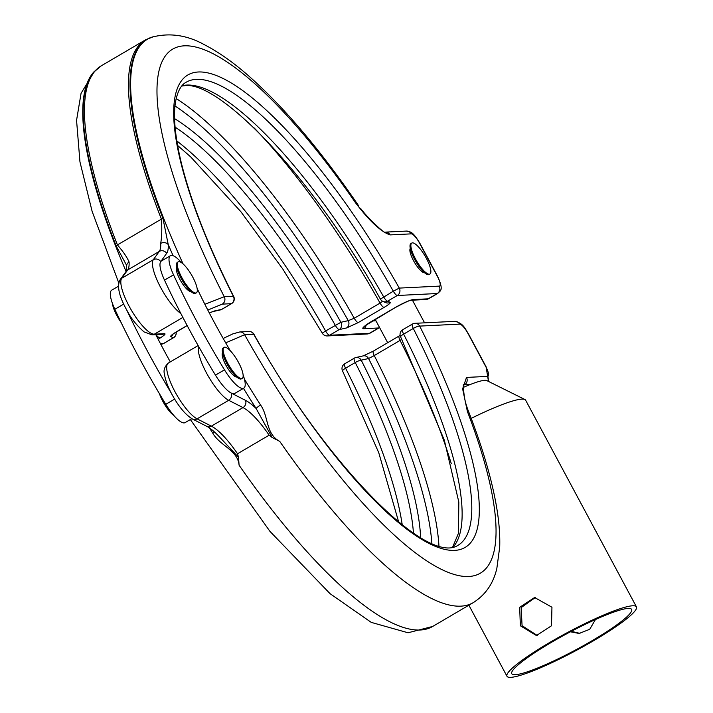 <?xml version="1.0" encoding="UTF-8"?>
<svg xmlns="http://www.w3.org/2000/svg" width="713" height="713" viewBox="0 0 713 713"><rect width="100%" height="100%" fill="white"/><g stroke="black" fill="none" stroke-linecap="round" stroke-linejoin="round"><path stroke-width="1.07" d="M159.418 393.674A17.959 4.893 59.6 0 0 162.742 401.161A17.959 4.893 59.6 0 0 162.778 401.241A17.959 4.893 59.6 0 0 165.389 405.679A17.959 4.893 59.6 0 0 173.91 415.554M163.598 400.661A17.959 4.893 59.6 0 0 163.633 400.742A17.959 4.893 59.6 0 0 168.161 407.988M238.641 362.667A65.284 65.284 0 0 0 238.597 362.587A17.959 4.893 59.6 0 0 235.985 358.158A17.959 4.893 59.6 0 0 224.051 347.374A17.959 4.893 59.6 0 0 227.688 363.131A17.959 4.893 59.6 0 0 242.233 378.345A17.959 4.893 59.6 0 0 238.641 362.667A17.959 4.893 59.6 0 0 238.597 362.587A65.284 65.284 0 0 0 235.985 358.158M224.051 347.374L223.205 347.882A17.959 4.893 59.6 0 0 226.841 363.63A17.959 4.893 59.6 0 0 241.386 378.844L242.233 378.345M192.786 277.161A65.284 65.284 0 0 0 192.751 277.081A17.959 4.893 -120.4 0 1 192.786 277.161A17.959 4.893 -120.4 0 1 196.387 292.829A17.959 4.893 -120.4 0 1 181.842 277.615A17.959 4.893 -120.4 0 1 178.205 261.867A17.959 4.893 -120.4 0 1 190.139 272.642A17.959 4.893 -120.4 0 1 192.751 277.081A65.284 65.284 0 0 0 190.139 272.642M196.387 292.829L195.531 293.328A17.959 4.893 -120.4 0 1 180.986 278.115A17.959 4.893 -120.4 0 1 177.35 262.366L178.205 261.867M121.112 322.49A17.959 4.893 -120.4 0 1 119.543 320.164A17.959 4.893 -120.4 0 1 116.932 315.725A17.959 4.893 -120.4 0 1 116.887 315.654A17.959 4.893 -120.4 0 1 112.413 303.399M537.308 635.488L522.068 625.693L521.176 607.592L535.427 597.485M551.951 607.226L534.598 597.512L519.688 607.298L520.347 625.773L536.47 635.55L551.497 625.764L551.951 607.226M636.442 606.861A73.448 9.955 151.8 0 0 632.654 605.783A73.448 9.955 151.8 0 0 558.065 637.689A73.448 9.955 151.8 0 0 506.979 676.272A73.448 9.955 151.8 0 0 510.766 677.35A73.448 9.955 151.8 0 0 585.346 645.443A73.448 9.955 151.8 0 0 636.442 606.861L525.633 400.198A73.448 9.955 151.8 0 0 524.884 399.512A73.448 9.955 151.8 0 0 521.845 399.12A73.448 9.955 151.8 0 0 471.204 418.379M524.884 399.512L486.765 380.573A48.698 6.604 151.8 0 0 484.751 380.314A48.698 6.604 151.8 0 0 470.134 384.557A48.698 6.604 151.8 0 0 463.316 387.4M118.42 286.243L111.718 290.173A27.201 7.406 59.6 0 0 114.846 309.282A272.036 74.072 59.6 0 0 165.799 404.298A27.201 7.406 59.6 0 0 185.122 422.604L191.815 418.674M426.365 258.347A65.284 65.284 0 0 0 426.329 258.266A17.959 4.893 -120.4 0 1 426.365 258.347A17.959 4.893 -120.4 0 1 429.966 274.024A17.959 4.893 -120.4 0 1 415.421 258.801A17.959 4.893 -120.4 0 1 411.784 243.053A17.959 4.893 -120.4 0 1 423.718 253.828A17.959 4.893 -120.4 0 1 426.329 258.266A65.284 65.284 0 0 0 423.718 253.828M429.966 274.024L429.11 274.523A17.959 4.893 -120.4 0 1 414.565 259.309A17.959 4.893 -120.4 0 1 410.929 243.552L411.784 243.053M410.278 248.454A14.144 3.85 59.6 0 0 413.469 260.575A14.144 3.85 59.6 0 0 424.52 272.705M222.554 352.775A14.144 3.85 59.6 0 0 225.736 364.896A14.144 3.85 59.6 0 0 236.787 377.025M176.699 267.268A14.144 3.85 59.6 0 0 179.89 279.389A14.144 3.85 59.6 0 0 190.941 291.51M181.619 262.767A27.201 7.406 59.6 0 0 170.407 255.717A27.201 7.406 59.6 0 0 173.535 274.826A272.036 74.072 59.6 0 0 224.488 369.833A27.201 7.406 59.6 0 0 243.81 388.148A27.201 7.406 59.6 0 0 243.115 374.922M170.407 255.717L161.379 261.02A27.201 7.406 59.6 0 0 160.71 261.635A27.201 7.406 59.6 0 0 164.507 280.129A272.036 74.072 59.6 0 0 215.46 375.136A27.201 7.406 59.6 0 0 231.172 393.032A27.201 7.406 59.6 0 0 234.782 393.442L243.81 388.148M570.445 631.798L579.134 633.447L589.731 629.294L595.444 619.552M515.276 674.703A68.011 9.224 151.8 0 0 584.339 645.158A68.011 9.224 151.8 0 0 631.647 609.428A68.011 9.224 151.8 0 0 628.135 608.43A68.011 9.224 151.8 0 0 559.081 637.975A68.011 9.224 151.8 0 0 511.774 673.705A68.011 9.224 151.8 0 0 515.276 674.703M579.963 633.385L571.327 631.326M413.451 533.101A268.498 73.109 59.6 0 0 355.243 362.534A5.437 1.479 -120.4 0 1 354.334 358.14L344.673 363.817A5.437 1.479 59.6 0 0 345.573 368.211A268.498 73.109 -120.4 0 1 402.239 524.848M244.416 379.084A325.19 88.546 59.6 0 0 260.584 404.993C268.872 416.749 265.468 433.905 279.719 441.356L272.179 437.524L269.131 435.188L237.527 453.744L238.507 457.291L239.087 465.215C237.839 450.126 219.684 445.625 212.732 433.085A325.19 88.546 -120.4 0 1 209.426 427.916M279.719 441.356A325.627 88.662 -120.4 0 0 473.325 602.592C489.706 592.12 494.59 577.601 496.809 568.671L499.715 546.951C500.134 533.707 498.833 518.939 495.802 502.638C490.624 474.849 481.168 443.504 467.434 408.602L467.398 411.517L462.621 388.852L466.498 377.427A5.437 5.187 87.2 0 1 464.528 384.833L470.134 384.557M466.498 377.427L487.612 376.384A10.882 2.959 59.6 0 0 485.82 366.723L467.986 333.47A10.882 2.959 59.6 0 0 459.591 324.13L419.654 326.099A273.944 74.589 -120.4 0 1 454.76 550.383A273.944 74.589 -120.4 0 1 253.739 334.281L244.621 334.727L225.7 342.846M467.434 408.602L466.088 404.324L467.398 411.517A303.863 82.735 59.6 0 1 451.498 573.591A303.863 82.735 59.6 0 1 244.621 334.727A5.437 5.187 -92.8 0 0 239.835 331.946L248.953 331.5A5.437 5.187 -92.8 0 1 253.739 334.281L253.962 334.254A5.437 5.437 0 0 0 248.953 331.5M198.125 345.564L168.357 363.042C164.623 366.553 163.322 370.234 164.445 374.093C165.282 379.851 167.742 386.544 171.833 394.173C178.491 406.437 185.407 414.743 192.581 419.092L206.886 426.383C210.05 427.96 214.096 431.32 219.025 436.463L238.507 457.291M402.925 329.673A5.437 1.479 59.6 0 0 402.72 329.736L402.72 329.736A5.437 1.479 59.6 0 0 403.629 334.13A268.498 73.109 -120.4 0 1 452.987 547.227M272.179 437.524L256.127 408.504A330.52 89.99 -120.4 0 1 243.463 388.353M260.584 404.993A5.437 0.766 -32.7 0 0 256.127 408.504A59.847 16.292 -120.4 0 0 245.468 400.332A5.437 4.813 117 0 1 242.99 407.595L228.686 400.296L197.082 418.852L211.387 426.151L242.99 407.595A54.411 14.813 59.6 0 1 269.131 435.188M214.684 432.167A5.437 0.766 -32.7 0 0 212.732 433.085M431.873 543.484A289.3 78.769 59.6 0 0 368.568 358.532L361.215 360.172A272.999 74.33 -120.4 0 1 420.634 537.682M451.249 463.557A293.801 79.999 59.6 0 0 400.073 340.404L401.856 339.317M400.127 335.395L399.155 335.975A5.437 1.479 -120.4 0 0 400.073 340.404L374.245 355.564A5.437 1.479 -120.4 0 1 373.318 351.144L363.256 355.876A5.437 4.848 -102.6 0 1 368.568 358.532L374.245 355.564A293.801 79.999 -120.4 0 1 438.95 546.051M230.352 350.823A217.625 59.259 -120.4 0 1 197.127 288.435M173.705 337.534A5.437 1.479 -120.4 0 1 173.553 337.704A5.437 1.479 -120.4 0 1 173.544 337.704A5.437 1.479 -120.4 0 1 173.339 337.757L170.755 336.607A5.437 5.365 -65.9 0 0 173.072 334.112M174.587 118.625A272.999 74.33 -120.4 0 1 340.903 322.294L348.256 320.645A5.437 4.848 77.4 0 1 346.616 327.935L339.263 329.575A5.437 1.479 -120.4 0 1 335.27 325.288A268.498 73.109 59.6 0 0 175.086 127.128M187.136 325.511L176.913 331.518C172.27 334.317 170.22 336.01 170.755 336.607M209.319 312.971L213.018 311.554A5.437 4.848 77.4 0 0 214.372 310.993L209.292 312.918M204.872 304.282L224.247 296.724A5.437 5.187 87.2 0 1 222.278 304.13L207.804 310.057M182.876 317.419L154.32 334.183L164.498 333.684C165.888 333.782 164.569 335.146 160.523 337.766L158.188 339.299M382.605 301.251L380.065 303.087A5.437 1.479 59.6 0 0 384.075 307.41C388.719 304.62 390.769 302.918 390.225 302.321A5.437 5.365 -65.9 0 1 385.457 302.544L382.881 301.385A5.437 5.365 -65.9 0 0 387.649 301.171L390.225 302.321M346.616 327.935L358.247 322.579L384.075 307.41M358.639 205.79L355.315 202.492A303.863 82.735 59.6 0 0 170.906 50.293A303.863 82.735 59.6 0 0 224.247 296.724L233.356 296.278A273.944 74.589 -120.4 0 1 198.25 71.995A273.944 74.589 -120.4 0 1 399.28 288.097L439.208 286.127A10.882 2.959 59.6 0 0 437.425 276.457L419.592 243.204A10.882 2.959 59.6 0 0 411.187 233.864A5.437 5.187 87.2 0 0 406.41 231.083L385.35 232.126A5.437 5.187 87.2 0 1 390.082 234.907C380.947 231.814 369.361 221.012 355.315 202.492L358.639 205.781C320.084 149.409 282.669 105.462 246.404 73.929C231.948 61.47 218.125 51.826 204.934 44.999C187.35 35.124 169.739 32.504 152.101 37.121A325.19 88.546 59.6 0 0 183.116 263.97M152.983 36.835A325.351 88.59 59.6 0 0 162.956 218.356L168.223 244.568A5.437 4.608 176.3 0 0 160.675 243.445C161.833 236.983 162.074 228.864 161.414 219.105A325.627 88.662 -120.4 0 1 145.256 39.999L101.264 65.828A325.627 88.662 59.6 0 0 117.422 244.933C123.224 251.636 127.11 257.322 129.08 262.001A5.437 4.608 176.3 0 0 126.673 266.118L126.121 271.377A5.437 5.196 -144.4 0 1 127.654 269.977L121.709 278.275A32.646 8.886 59.6 0 0 131.201 309.888A32.646 8.886 59.6 0 0 154.32 334.183A5.437 5.187 87.2 0 1 152.047 334.869L144.053 331.901C136.7 325.351 131.299 318.72 127.859 312.009C119.133 296.893 116.576 286.109 120.176 279.674L126.121 271.377M126.344 264.88L116.13 245.851A325.351 88.59 -120.4 0 1 93.563 72.325L101.264 65.828M164.498 333.684A5.437 5.187 87.2 0 1 162.216 334.37L152.047 334.869M160.523 337.766A5.437 2.487 -122.2 0 1 156.085 334.673M214.372 310.993L221.725 309.353A5.437 1.479 59.6 0 0 221.939 309.29L221.939 309.29A5.437 1.479 59.6 0 0 222.091 309.139M182.011 85.72A268.498 73.109 -120.4 0 1 186.619 85.07A268.498 73.109 -120.4 0 1 383.656 296.875A5.437 1.479 59.6 0 0 387.649 301.171L397.31 295.494A5.437 5.187 -92.8 0 0 399.28 288.097L393.318 291.198A268.498 73.109 59.6 0 0 186.048 82.298C181.334 84.767 177.956 90.676 175.888 100.007C172.947 114.659 174.792 135.773 181.432 163.375C191.146 202.332 208.57 246.698 233.695 296.465A5.437 1.15 -26.9 0 0 233.356 296.278A5.437 5.187 87.2 0 1 231.395 303.676L222.278 304.13M176.2 98.546A293.801 79.999 -120.4 0 1 354.236 318.256L348.256 320.645A289.3 78.769 59.6 0 0 174.997 105.987M126.629 309.843A272.036 74.072 59.6 0 0 171.28 393.13M170.309 361.901A217.625 59.259 -120.4 0 1 155.835 334.682M123.679 304.094L114.846 309.282M181.744 86.041L184.337 85.756C219.105 79.829 314.62 179.364 380.359 299.095A5.437 5.437 0 0 0 382.881 301.385A5.437 5.365 -65.9 0 1 380.403 299.112L393.318 291.198A5.437 1.479 -120.4 0 0 397.31 295.494L437.247 293.524A5.437 5.187 -92.8 0 0 439.208 286.127M173.535 274.826L164.507 280.129M363.256 355.876L355.903 357.525A5.437 4.848 -102.6 0 1 361.215 360.172A5.437 1.15 153.1 0 0 355.243 362.534L345.573 368.211A5.437 1.15 153.1 0 0 342.57 370.974L378.755 452.719L398.674 521.987M245.468 400.332L231.172 393.032A5.437 4.813 117 0 1 228.686 400.296A32.646 8.886 -120.4 0 1 206.574 373.131A32.646 8.886 -120.4 0 1 198.597 346.411M168.357 363.042A32.646 8.886 59.6 0 0 174.97 391.678A32.646 8.886 59.6 0 0 197.082 418.852A5.437 4.813 -63 0 1 192.581 419.092M344.878 363.755A5.437 1.479 59.6 0 0 344.673 363.817A5.437 5.437 0 0 0 342.57 370.974M253.962 334.254C324.727 462.265 426.276 565.944 457.942 545.374A268.498 73.109 59.6 0 0 413.29 328.452L403.629 334.13A5.437 1.15 -26.9 0 0 400.626 336.884A5.437 1.15 -26.9 0 0 400.706 336.982M239.087 465.215A325.627 88.662 59.6 0 0 432.693 626.451L408.032 632.77L371.241 622.378L330.039 593.653L269.942 531.354L190.335 419.538M206.886 426.383A5.437 4.813 -63 0 0 211.387 426.151A54.411 14.813 -120.4 0 1 237.527 453.744M487.612 376.384A5.437 5.187 87.2 0 1 487.888 381.134M485.82 366.723A5.437 0.74 -28.2 0 1 486.097 366.803L488.476 381.419M467.986 333.47A5.437 0.74 -28.2 0 1 468.272 333.55L486.097 366.803M459.591 324.13A5.437 5.187 -92.8 0 0 454.805 321.349C463.486 323.141 465.063 328.836 468.272 333.55M412.595 323.996A5.437 1.479 59.6 0 0 412.39 324.059A5.437 1.479 59.6 0 0 413.29 328.452A5.437 1.15 153.1 0 1 419.654 326.099A5.437 5.187 -92.8 0 0 414.877 323.319L454.805 321.349M224.488 369.833L215.46 375.136M176.824 140.942A268.498 73.109 -120.4 0 1 325.6 330.966L340.903 322.294A5.437 4.848 77.4 0 1 339.263 329.575L329.593 335.253A5.437 1.479 -120.4 0 1 325.6 330.966L322.312 333.176L282.856 269.113L240.914 211.761L190.727 156.94L177.59 145.452M164.035 343.229A5.437 1.479 -120.4 0 1 163.883 343.381A5.437 1.479 -120.4 0 1 163.678 343.434L173.339 337.757A5.437 5.365 -65.9 0 0 176.093 332.071M116.13 245.851A5.437 2.62 158.5 0 1 117.422 244.933L161.414 219.105A5.437 2.62 158.5 0 1 162.956 218.356M213.018 311.554L220.37 309.914A5.437 4.848 77.4 0 0 221.725 309.353L231.395 303.676A5.437 1.479 -120.4 0 0 231.6 303.613A5.437 5.437 0 0 0 233.695 296.465M160.425 343.595L163.678 343.434A5.437 5.187 87.2 0 1 161.396 344.121L160.71 344.156M322.312 333.176A5.437 5.437 0 0 0 327.312 335.939A5.437 5.187 87.2 0 0 329.593 335.253L369.53 333.283L378.558 327.98L363.683 328.72A16.319 2.21 -28.2 0 1 372.266 321.01L394.833 307.758A16.319 2.21 -28.2 0 1 413.335 299.558L428.219 298.827L437.247 293.524A16.319 4.447 -120.4 0 0 437.862 293.346L428.834 298.649A16.319 4.447 59.6 0 1 428.219 298.827A5.437 5.187 87.2 0 1 425.937 299.513L428.834 298.649M411.187 233.864L390.082 234.907M372.418 320.984L375.956 320.805M173.116 255.726A330.52 89.99 -120.4 0 1 168.223 244.568A59.847 16.292 -120.4 0 1 166.655 253.347L160.71 261.635A5.437 5.196 -144.4 0 0 153.313 259.719L121.709 278.275A5.437 5.196 -144.4 0 0 120.176 279.674M180.897 313.595A32.646 8.886 -120.4 0 1 159.712 285.681A32.646 8.886 -120.4 0 1 153.313 259.719L159.249 251.431L127.654 269.977A54.411 14.813 -120.4 0 0 129.08 262.001M126.085 271.421A325.19 88.546 -120.4 0 1 94.366 71.425M166.655 253.347A5.437 5.196 -144.4 0 0 159.249 251.431A54.411 14.813 59.6 0 0 160.675 243.445M327.312 335.939L367.248 333.969A5.437 5.187 87.2 0 0 369.53 333.283A16.319 4.447 59.6 0 0 370.145 333.105L379.173 327.811A16.319 4.447 -120.4 0 1 378.558 327.98A5.437 5.187 87.2 0 0 379.441 327.32M406.41 231.083C410.296 232.278 411.9 230.103 419.868 243.285A5.437 0.74 151.8 0 0 419.592 243.204M419.868 243.285L437.702 276.537A5.437 0.74 151.8 0 0 437.425 276.457M231.77 303.426A5.437 1.479 -120.4 0 1 231.6 303.613L221.939 309.29A5.437 5.437 0 0 1 220.37 309.914M366.215 325.048A5.437 5.187 87.2 0 1 363.683 328.72M413.335 299.558A5.437 5.187 87.2 0 1 411.125 300.244L425.937 299.513M358.247 322.579A5.437 1.479 59.6 0 1 354.236 318.256L380.065 303.087A293.801 79.999 59.6 0 0 254.238 128.019M174.649 399.102L165.799 404.298M162.742 401.161A65.284 65.284 0 0 0 162.787 401.241A65.284 65.284 0 0 0 165.389 405.679M116.887 315.654A65.284 65.284 0 0 0 116.932 315.725A65.284 65.284 0 0 0 119.543 320.164M387.694 342.703L375.181 319.362M468.869 605.203L506.979 676.272M424.574 322.837L412.426 300.173M473.325 602.592L432.693 626.451M463.691 384.69C462.648 381.66 463.869 397.827 466.097 404.36M414.877 323.319A5.437 5.437 0 0 0 412.39 324.059L402.72 329.736A5.437 5.437 0 0 0 400.626 336.884L444.333 440.197L458.824 502.068L458.45 533.271L452.577 547.308M223.178 338.461L232.893 333.862L239.835 331.946M399.155 335.975L373.318 351.144M355.903 357.525A5.437 5.437 0 0 0 354.343 358.14M173.544 337.704L163.883 343.381A5.437 5.437 0 0 1 161.396 344.121M118.75 282.883L92.129 211.396L79.954 161.878L76.558 120.328L81.068 93.296L94.624 71.148M145.256 39.999L153.143 36.791M126.326 264.826L126.673 266.118M360.475 208.223C367.284 217.795 386.74 235.753 385.368 232.126L385.296 232.126M437.702 276.537C444.092 290.904 440.197 290.556 437.862 293.346M367.248 333.969L370.145 333.105M365.208 325.672L395.047 307.695C404.387 302.704 409.752 300.218 411.143 300.235L411.062 300.244M173.553 337.704A5.437 5.437 0 0 0 176.147 332.044M172.804 334.174L187.162 325.565"/></g></svg>
